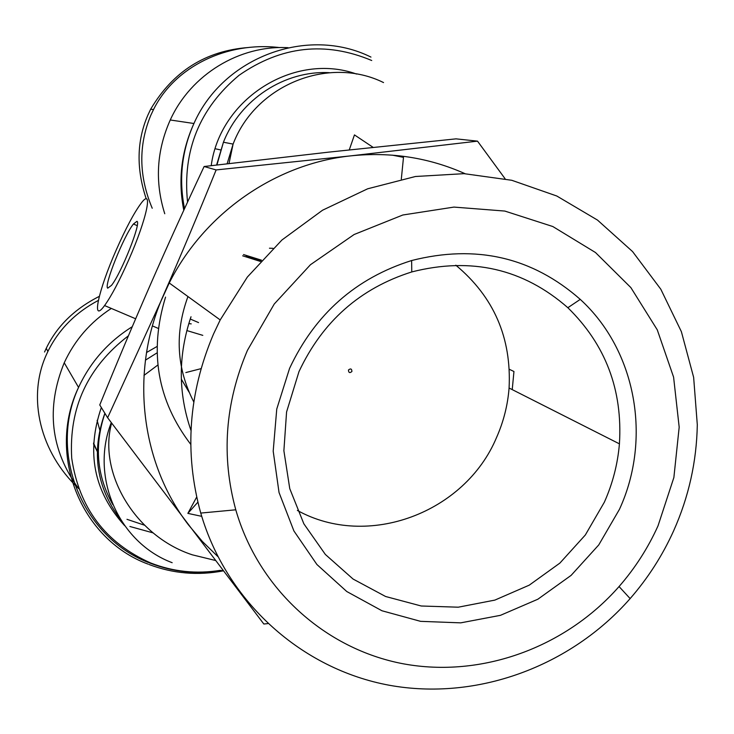 <?xml version="1.0" encoding="UTF-8"?>
<svg xmlns="http://www.w3.org/2000/svg" width="734" height="734" viewBox="0 0 734 734"><rect width="100%" height="100%" fill="white"/><g stroke="black" fill="none" stroke-linecap="round" stroke-linejoin="round"><path stroke-width="1.1" d="M201.722 516.341L187.858 513.378L196.694 497.028M189.069 392.149L181.326 379.166M349.265 149.901L354.458 134.9L373.101 147.36M509.323 369.303L513.956 371.496L512.231 389.616M153.131 532.893L129.9 526.489M128.744 259.845C119.431 280.865 111.375 296.105 104.577 305.555C90.787 324.63 98.484 290.022 116.229 250C125.798 228.338 134.074 212.787 141.066 203.346C153.626 186.252 146.965 218.622 128.744 259.845M136.909 221.347C141.671 221.842 121.449 272.965 111.54 285.324L107.724 288.178C103.613 286.058 123.826 235.733 133.441 223.998L136.909 221.347M269.451 248.22L272.975 248.331M243.514 254.551L261.506 260.185M246.193 255.909L260.909 260.845M242.66 255.817L260.387 261.423M146.259 198.932C136.148 168.692 136.717 140.689 147.974 114.908L150.663 109.21C173.114 71.317 205.713 50.747 248.45 47.499M152.222 208.245C138.827 176.307 138.35 145.332 150.8 115.311L153.525 109.55C174.82 66.583 226.861 41.288 279.718 47.591M164.755 213.741C154.746 181.931 156.581 150.672 170.26 119.981C190.831 74.593 239.578 44.902 288.095 47.692M93.521 443.942L98.328 453.658M191.216 323.887L188.776 323.584M93.557 443.042L98.338 453.777M44.563 352.008L46.233 348.356C56.857 326.235 74.547 308.895 99.319 296.353M78.547 488.385C40.434 452.869 26.864 398.241 46.205 355.091L47.903 351.412C58.72 329.493 75.538 312.5 98.347 300.426M213.493 334.089C188.399 393.351 184.161 453.016 200.749 513.075C226.623 602.146 301.766 669.059 389.139 685.226C476.678 701.154 570.391 666.655 630.139 598.595C647.966 578.144 662.463 555.565 673.629 530.838C688.758 496.936 696.649 461.567 697.3 424.729L693.639 377.34L681.372 331.649L660.811 289.224L632.57 251.569L597.513 220.09L556.794 196.006L511.781 180.289L464.081 173.664L415.426 176.499L367.642 188.803L322.556 210.218L281.929 240L247.358 277.048L220.2 319.932L213.493 334.089M217.778 556.5L202.373 541.463L188.491 524.911C140.304 462.347 129.643 371.055 163.352 295.444C180.692 255.836 198.281 214.007 216.126 169.93L350.99 155.837L477.513 141.139L505.111 178.775M247.422 350.366L274.241 304.023L310.464 264.708L354.118 234.513L402.828 214.998L453.97 207.089L504.827 211.062L552.803 226.522L595.485 252.524L630.855 287.581L657.269 329.841L673.592 377.138L679.179 427.16L673.876 477.513L658.022 525.847C648.03 547.995 635.038 568.235 619.056 586.549C565.519 647.516 481.541 678.253 403.379 663.82C325.355 649.177 258.597 589.228 235.779 509.8C221.154 456.254 225.035 403.113 247.422 350.366M455.823 265.203C493.872 296.912 511.626 337.851 509.084 388.02C507.735 405.205 503.552 421.711 496.533 437.547C465.007 512.892 367.762 549.445 297.38 510.442M348.457 370.019C348.604 372.789 349.76 373.276 351.916 371.496C351.769 368.725 350.613 368.239 348.457 370.019M604.357 502.194L585.319 535.003L559.886 563.097L529.251 585.154L494.844 600.109L458.264 607.192L421.252 606L385.598 596.494L353.082 579.053L325.346 554.445L303.858 523.81L289.765 488.661L283.884 450.74L286.572 412.003L298.967 371.652C322.492 321.52 360.091 288.279 411.765 271.938C471.283 256.772 523.305 268.699 567.85 307.711C605.605 344.65 622.79 390.029 619.423 443.85C617.707 464.072 612.679 483.522 604.357 502.194M619.441 509.35C651.948 438.822 636.24 350.503 580.255 299.38C532.223 257.157 476.017 244.202 411.636 260.533C355.724 278.158 315.033 314.115 289.572 368.385L276.755 409.049L273.195 451.171L279.039 492.523L293.903 530.948L316.904 564.501L346.778 591.531L381.946 610.761L420.573 621.34L460.732 622.854L500.45 615.331L537.839 599.228L571.125 575.364L598.76 544.922L619.441 509.35M190.987 430.463C178.068 393.057 178.068 355.164 191.014 316.767M267.708 623.625L263.827 624.01L107.623 417.738L169.242 282.985C204.263 213.163 275.635 163.645 350.99 155.837C391.084 151.709 429.124 157.663 465.09 173.701M477.513 141.139L456.034 138.854L328.915 152.112L204.116 166.508C184.702 207.832 166.774 247.257 150.351 284.801C133.918 322.345 117.055 362.403 99.76 404.957L107.623 417.738M204.116 166.508L216.126 169.93M78.639 488.651C50.563 450.025 45.765 408.067 64.234 362.77C74.703 340.191 90.401 322.07 111.32 308.418M144.506 525.195L126.973 519.314M118.11 515.433L116.945 514.873M202.795 335.355L186.812 330.557M97.136 420.325L100.081 431.216M201.033 368.651L185.849 372.56M197.877 502.184L187.858 513.378M401.314 179.114L403.489 157.37L392.351 155.149M172.16 562.694C118.835 542.729 89.787 477.375 111.274 422.591M143.983 375.386L157.865 365.009M227.127 163.755L233.1 144.093C255.45 84.887 328.869 55.389 383.552 82.575M220.383 570.327C196.4 574.19 173.169 571.749 150.69 562.987C105.421 542.857 79.107 507.974 71.73 458.328C68.721 407.948 87.612 367.101 128.422 335.787M148.938 564.464C173.04 573.612 197.841 575.74 223.347 570.85M132.276 326.694C108.338 341.659 90.429 361.89 78.556 387.414C46.416 454.291 80.813 539.279 147.956 564.079M370.954 57.087C307.941 25.745 223.32 56.784 193.932 123.505C181.28 151.452 177.894 180.371 183.784 210.273M187.555 202.079C182.344 150.617 199.501 108.366 239.018 75.327C281.122 46.022 325.364 41.076 371.725 60.5M190.757 444.373C157.305 400.544 148.901 351.467 165.545 297.123M193.767 401.929C176.527 368.147 174.591 333.016 187.95 296.554M356.559 74.051C294.6 51.857 220.182 98.246 211.208 165.655M216.934 164.966L223.43 142.258C240.156 99.374 284.737 70.28 329.401 72.684M112.788 504.579C96.714 475.788 94.09 445.382 104.934 413.37M145.424 360.165L157.03 352.88M156.975 346.521L146.525 352.522M101.338 407.526C86.006 452.199 93.769 491.569 124.624 525.636M111.632 423.068C97.796 473.201 135.542 536.279 192.363 554.84L215.457 560.473M216.603 165.012L223.439 142.231L233.1 144.093L229.017 163.535M222.962 570.346C198.097 574.658 173.93 572.3 150.452 563.262C83.713 538.93 47.453 454.374 78.556 387.414L64.234 362.77M170.26 119.981L193.932 123.505C181.766 150.855 178.637 179.234 184.537 208.63M158.241 328.392L152.424 325.914M135.652 318.776L104.577 305.555M198.556 322.584L190.244 319.015M46.233 348.356L47.903 351.412M411.765 271.938L411.636 260.533M567.85 307.711L580.255 299.38M619.423 443.85L509.084 388.02M619.056 586.549L630.139 598.595M235.779 509.8L200.749 513.075M220.2 319.932L169.242 282.985M153.525 109.55L150.663 109.21M215.218 148.745L220.65 149.938M137.212 225.65L133.441 223.998M120.504 519.479C96.328 487.275 91.117 451.869 104.879 413.279"/></g></svg>
